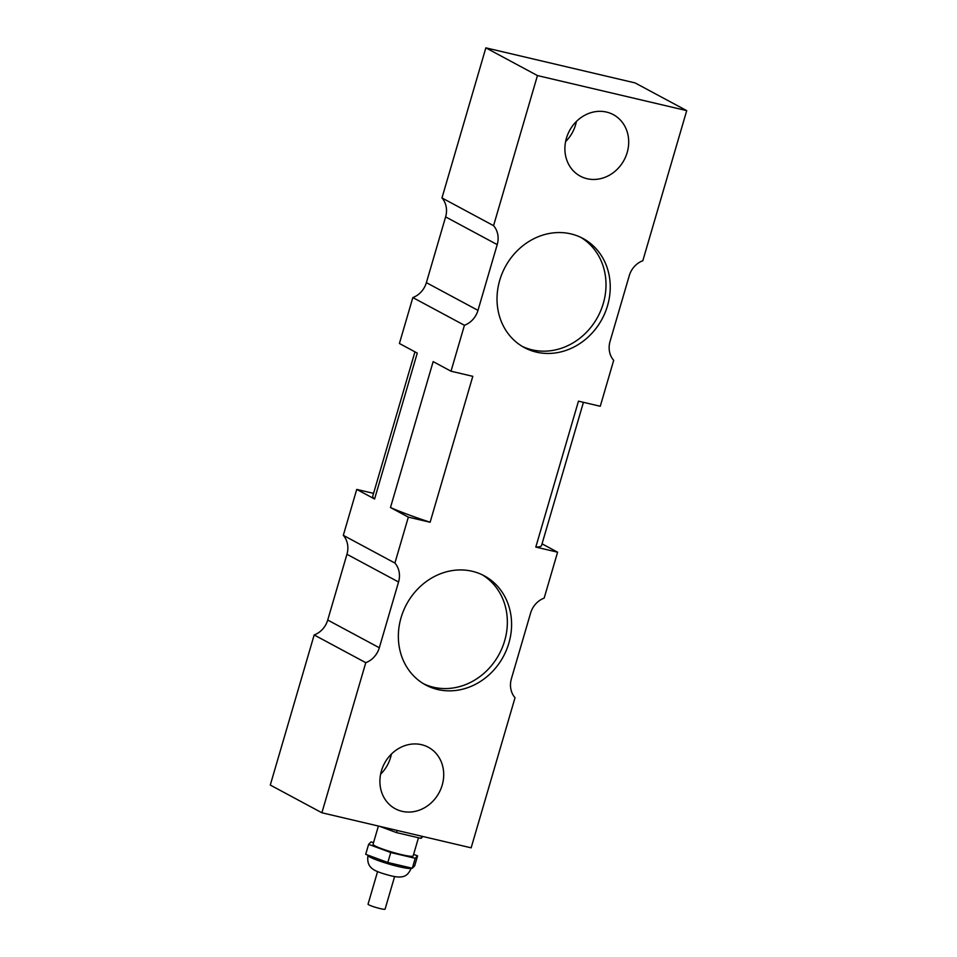 <?xml version="1.0" encoding="UTF-8"?>
<svg xmlns="http://www.w3.org/2000/svg" width="957" height="957" viewBox="0 0 957 957"><rect width="100%" height="100%" fill="white"/><g stroke="black" fill="none" stroke-linecap="round" stroke-linejoin="round"><path stroke-width="1.44" d="M394.607 876.576L385.085 909.15A8.876 0.945 -163.7 0 1 380.168 908.588A8.876 0.945 -163.7 0 1 368.05 904.174L377.572 871.6M413.603 854.386L417.587 855.857L415.218 858.285L390.743 852.531L368.624 844.349L370.993 841.921L373.565 842.531M418.472 837.758L413.149 855.965A20.875 2.225 -163.7 0 1 401.569 854.649A20.875 2.225 -163.7 0 1 373.063 844.241L378.398 826.035M368.624 844.349L365.706 854.314L387.824 862.496L390.743 852.531M415.218 858.285L412.311 868.25L387.824 862.496M417.587 855.857L414.68 865.822L412.311 868.25M397.191 830.461L396.569 832.614L379.51 826.298M421.678 836.215L421.056 838.368L396.569 832.614M422.874 836.49L421.056 838.368M580.791 237.36A61.942 54.992 -61.8 0 1 597.838 316.755A61.942 54.992 -61.8 0 1 522.235 346.374M570.91 233.891A61.942 54.992 -61.8 0 1 582.933 238.437A61.942 54.992 -61.8 0 1 602.073 319.028A61.942 54.992 -61.8 0 1 524.316 347.57A61.942 54.992 -61.8 0 1 502.102 273.523A61.942 54.992 -61.8 0 1 570.91 233.891M482.137 574.738A61.942 54.992 -61.8 0 1 499.183 654.145A61.942 54.992 -61.8 0 1 423.568 683.765M472.256 571.281A61.942 54.992 -61.8 0 1 484.278 575.827A61.942 54.992 -61.8 0 1 503.418 656.418A61.942 54.992 -61.8 0 1 425.662 684.961A61.942 54.992 -61.8 0 1 403.435 610.913A61.942 54.992 -61.8 0 1 472.256 571.281M485.857 47.85L537.451 75.567L686.719 110.629L635.113 82.924L485.857 47.85L441.967 197.943A20.875 18.53 -61.8 0 1 445.615 216.892L497.209 244.609L477.986 310.367A20.875 18.53 118.2 0 1 464.432 325.284L412.838 297.567L399.404 343.491L417.264 353.085L374.594 499.004L356.734 489.41L373.565 493.357M477.986 310.367L426.379 282.65A20.875 18.53 -61.8 0 1 412.838 297.567M441.967 197.943L493.561 225.661A20.875 18.53 118.2 0 1 497.209 244.609M356.734 489.41L343.312 535.334L394.906 563.051A20.875 18.53 118.2 0 1 398.555 582L379.319 647.757L327.725 620.04A20.875 18.53 -61.8 0 1 314.171 634.958L270.281 785.051L321.887 812.768L365.777 662.675L314.171 634.958M343.312 535.334A20.875 18.53 -61.8 0 1 346.948 554.282L398.555 582M365.777 662.675A20.875 18.53 118.2 0 0 379.319 647.757M542.057 543.839L557.596 552.189L544.162 598.113A20.875 18.53 118.2 0 0 530.621 613.03L511.385 678.788A20.875 18.53 118.2 0 0 515.033 697.737L471.143 847.83L321.887 812.768M686.719 110.629L642.829 260.723A20.875 18.53 118.2 0 0 629.275 275.64L610.052 341.398A20.875 18.53 118.2 0 0 613.688 360.346L600.266 406.27L578.471 401.15L535.8 547.069A87.936 9.379 16.3 0 0 541.566 545.478L583.435 402.323M426.379 282.65L445.615 216.892M327.725 620.04L346.948 554.282M557.596 552.189L535.8 547.069M537.451 75.567L493.561 225.661M464.432 325.284L451.01 371.208L472.794 376.328L430.124 522.247L408.34 517.127L394.906 563.051M421.547 744.69A34.907 30.995 -61.8 0 1 428.329 747.25A34.907 30.995 -61.8 0 1 439.107 792.671A34.907 30.995 -61.8 0 1 395.289 808.761A34.907 30.995 -61.8 0 1 382.764 767.024A34.907 30.995 -61.8 0 1 421.547 744.69M606.535 112.077A34.907 30.995 -61.8 0 1 613.317 114.637A34.907 30.995 -61.8 0 1 624.096 160.058A34.907 30.995 -61.8 0 1 580.277 176.148A34.907 30.995 -61.8 0 1 567.752 134.423A34.907 30.995 -61.8 0 1 606.535 112.077M408.34 517.127L390.48 507.533A87.936 9.379 16.3 0 0 430.124 522.247M414.943 351.841L372.763 496.121A87.936 9.379 16.3 0 0 374.594 499.004M390.48 507.533L433.15 361.614L451.01 371.208M565.587 141.612A34.907 30.995 118.2 0 0 576.401 121.467M380.599 774.213A34.907 30.995 118.2 0 0 391.413 754.068M398.878 866.659A22.621 2.416 -163.7 0 1 368.002 855.379C367.081 861.587 368.589 866.073 372.536 868.836C374.821 870.882 381.03 873.227 391.15 875.858C405.266 879.22 407.885 874.794 411.414 868.083A22.621 2.416 -163.7 0 1 398.878 866.659"/></g></svg>
